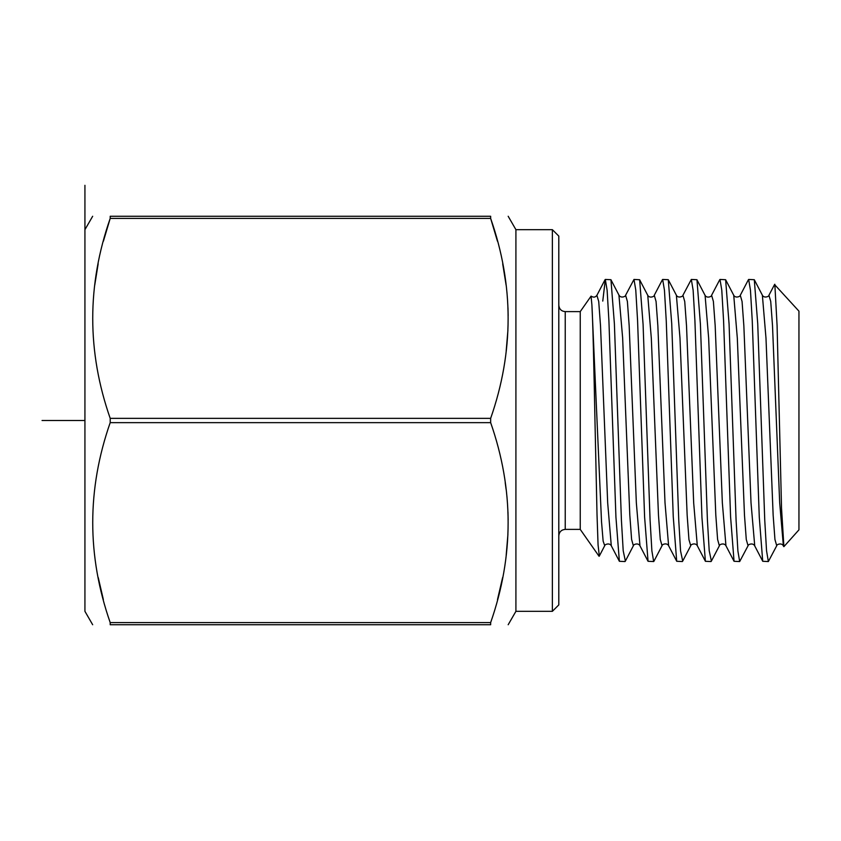 <?xml version="1.0" encoding="UTF-8"?>
<svg xmlns="http://www.w3.org/2000/svg" width="841" height="841" viewBox="0 0 841 841"><rect width="100%" height="100%" fill="white"/><g stroke="black" fill="none" stroke-linecap="round" stroke-linejoin="round"><path stroke-width="1.26" d="M92.668 624.737L84.93 611.333L84.93 229.667L92.668 216.263M774.834 284.247L777.084 325.551L781.531 508.258L783.896 546.639L798.95 529.841L798.95 311.159L774.561 284.552M725.625 279.717L733.73 295.265L737.315 338.135L744.485 515.249L746.282 539.554L748.07 545.735L739.67 561.557L737.904 551.034L736.096 520.379L729.073 323.974L725.625 279.717L719.991 279.443L721.778 290.103L723.586 320.968L730.587 516.816L734.046 561.283L739.67 561.557M711.381 561.084L709.205 550.729L707.407 519.938L700.406 324.121L696.958 279.717L691.323 279.443L693.121 290.134L694.908 320.579L701.951 517.467L705.389 561.294L711.002 561.557M682.713 561.084L680.558 550.908L678.771 520.474L671.717 323.564L668.28 279.696L662.655 279.443L664.453 290.25L666.261 321.104L673.252 516.668L676.7 561.262L682.335 561.557M654.109 560.905L653.667 561.557L651.88 550.844L650.072 519.927L643.081 324.363L639.633 279.738L633.988 279.443L635.764 289.987L637.573 320.6L644.605 517.089L648.043 561.283L653.667 561.557M625.368 561.094L623.202 550.729L621.415 520.201L614.393 323.827L610.944 279.706L605.32 279.443L607.128 290.292L608.916 320.873L615.938 517.226L619.375 561.294L625 561.557M776.758 545.683L768.348 561.557L766.54 550.729L764.753 520.201L757.73 323.743L754.293 279.717L748.658 279.443L750.466 290.292L752.253 320.873L759.276 517.11L762.713 561.283L768.348 561.557M748.248 280.021L748.658 279.443M719.57 280.042L719.991 279.443M682.966 295.212L691.323 279.443M662.235 280.064L662.655 279.443M639.98 545.82L636.343 502.844L629.173 325.74L627.386 301.435L625.599 295.265L633.988 279.443M602.766 301.089L605.32 279.443M776.737 545.735L774.95 539.554L773.152 515.26L765.983 338.124L762.367 295.191M711.265 561.304L719.37 545.777L717.604 539.449L715.807 515.07L708.648 338.071L705.073 295.265M697.284 545.714C695.612 542.456 690.514 544.432 690.734 545.714L688.947 539.617L687.16 515.333L679.98 338.008L676.385 295.244L668.269 279.706M662.067 545.735L660.28 539.554L658.482 515.291L651.323 338.313L647.749 295.286C649.389 298.544 654.498 296.579 654.287 295.296M599.223 556.227L604.721 545.693L603.134 541.12L601.525 521.746L591.896 304.799C592.916 321.914 593.956 369.767 594.965 420.5L597.026 514.787L598.067 544.894L599.328 556.027M625.262 561.304L633.368 545.767L631.602 539.449L629.804 515.06L622.645 337.977L618.923 295.054M599.076 556.29L580.237 529.388L580.237 311.612L591.055 296.158L591.896 304.799M558.802 236.1L558.802 604.9L552.369 611.333L552.369 229.667L558.802 236.1M552.369 611.333L515.911 611.333L515.911 229.667L552.369 229.667M490.65 624.737C513.946 624.737 513.946 624.737 490.65 624.737C513.946 624.737 513.946 624.737 490.65 624.737L490.65 622.592L490.65 624.737L110.203 624.737L110.203 622.592C86.907 555.933 86.907 489.283 110.203 422.645L110.203 418.355C86.907 351.696 86.907 285.046 110.203 218.408L110.203 216.263L490.65 216.263C513.946 216.263 513.946 216.263 490.65 216.263C513.946 216.263 513.946 216.263 490.65 216.263L490.65 218.408L497.441 241.188M502.687 263.79L506.124 285.204M507.964 307.774L508.164 315.722M507.911 330.345L506.166 351.223M110.203 622.592L490.65 622.592C513.946 555.933 513.946 489.283 490.65 422.645L490.65 418.355C513.946 351.696 513.946 285.046 490.65 218.408L110.203 218.408L103.411 241.188M505.21 482.681L506.124 489.441M507.964 512.011L508.164 519.948M507.911 534.571L506.166 555.459M502.624 577.536L497.494 599.591M110.203 216.263C86.907 216.263 86.907 216.263 110.203 216.263C86.907 216.263 86.907 216.263 110.203 216.263M98.166 263.79L94.728 285.204M110.203 624.737C86.907 624.737 86.907 624.737 110.203 624.737C86.907 624.737 86.907 624.737 110.203 624.737M98.229 577.536L103.359 599.591M619.06 295.275C620.826 298.513 625.746 296.526 625.599 295.265L625.578 295.296M611.291 545.788L607.686 502.907L600.516 325.782L598.718 301.456L596.889 295.338M719.381 545.756C719.139 544.474 724.28 542.487 725.951 545.767L722.345 502.823L715.176 325.635L713.378 301.372L711.591 295.286L719.728 279.748M705.41 561.283L697.305 545.735L693.688 503.023L686.519 325.856L684.732 301.488L682.934 295.265C683.302 296.431 678.004 298.555 676.374 295.244M662.056 545.683C661.835 544.4 666.945 542.434 668.606 545.693L665.01 502.75L657.851 325.824L656.064 301.499L654.277 295.254L662.414 279.717M783.381 545.914L779.681 502.708L772.511 325.656L770.724 301.404L768.926 295.275L774.666 284.342M754.745 545.946L751.024 502.907L743.854 325.835L742.067 301.488L740.269 295.254C740.532 296.516 735.37 298.492 733.73 295.275M84.93 420.5L42.05 420.5M84.93 185.314L84.93 229.667M580.237 529.388L565.236 529.388L565.236 311.612C561.357 311.265 559.212 309.12 558.802 305.178M490.65 422.645L110.203 422.645M490.65 418.355L110.203 418.355M754.293 279.717L762.398 295.265C764.048 298.502 769.21 296.495 768.937 295.265M696.926 279.738L705.042 295.296M682.619 561.252L690.724 545.746M653.92 561.273L662.046 545.704M639.623 279.748L647.717 295.265M619.039 295.275L610.923 279.727M565.236 529.388C561.325 529.777 559.181 531.922 558.802 535.822M580.237 311.612L565.236 311.612M515.911 229.667L508.174 216.263M515.911 611.333L508.174 624.737M605.047 279.717L596.931 295.265C595.47 297.388 593.525 297.682 591.107 296.148M619.375 561.294L611.27 545.735C609.63 542.508 604.458 544.495 604.732 545.735M648.043 561.283L639.927 545.735M725.962 545.788L734.046 561.283M668.616 545.714L676.721 561.252M783.707 546.534L783.276 545.714C781.646 542.519 776.474 544.474 776.737 545.725M754.619 545.704L762.724 561.231M740.29 295.275L748.406 279.717M748.07 545.735C747.807 544.474 752.979 542.519 754.608 545.735M711.602 295.317C711.833 296.6 706.713 298.566 705.052 295.317M633.399 545.725C633.168 544.495 638.245 542.487 639.927 545.725"/></g></svg>
